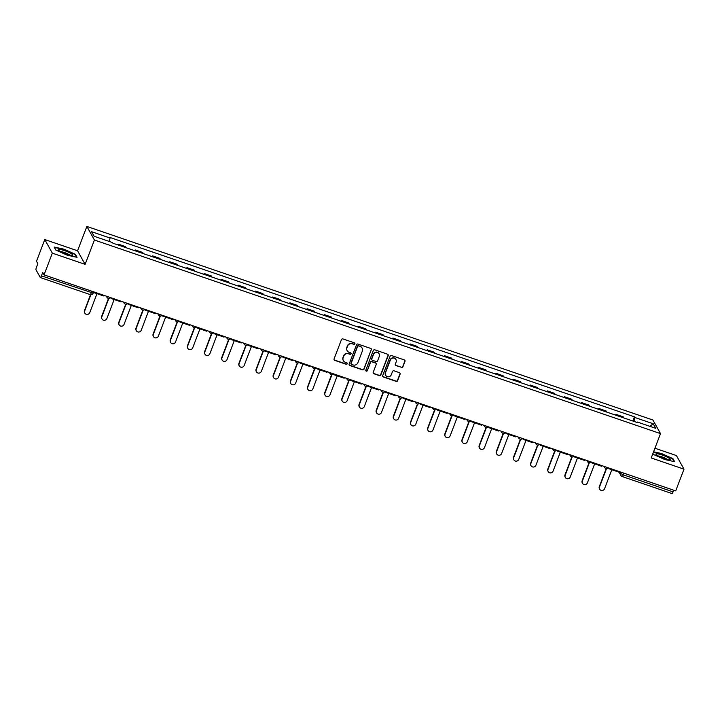 <?xml version="1.0" encoding="UTF-8"?>
<svg xmlns="http://www.w3.org/2000/svg" width="720" height="720" viewBox="0 0 720 720"><rect width="100%" height="100%" fill="white"/><g stroke="black" fill="none" stroke-linecap="round" stroke-linejoin="round"><path stroke-width="1.08" d="M354.879 343.863A0.819 0.783 150.9 0 0 354.402 342.855L342.936 338.931A1.161 1.125 150.9 0 0 341.442 339.633L334.08 358.92A1.161 1.125 150.9 0 0 334.755 360.36L346.221 364.284A0.819 0.783 150.9 0 0 347.22 363.141A0.819 0.783 150.9 0 0 346.797 362.781L345.312 362.277A3.726 3.591 150.9 0 1 343.17 357.669L343.782 356.058A3.726 3.591 150.9 0 1 348.543 353.808L350.028 354.321A0.819 0.783 150.9 0 0 351.027 353.169A0.819 0.783 150.9 0 0 350.604 352.818L349.119 352.314A3.726 3.591 150.9 0 1 346.968 347.697L347.58 346.095A3.726 3.591 150.9 0 1 352.35 343.845L353.835 344.358A0.819 0.783 150.9 0 0 354.879 343.863M347.094 350.559A3.726 3.591 150.9 0 1 346.815 347.427L347.436 345.825A3.726 3.591 150.9 0 1 352.197 343.575L353.682 344.088A0.819 0.783 150.9 0 0 354.744 343.08M334.08 359.712A1.161 1.125 150.9 0 0 334.602 360.09L346.077 364.014A0.819 0.783 150.9 0 0 347.13 363.006M343.296 360.522A3.726 3.591 150.9 0 1 343.017 357.39L343.629 355.788A3.726 3.591 150.9 0 1 348.39 353.538L349.875 354.051A0.819 0.783 150.9 0 0 350.937 353.043M401.436 367.479A1.161 1.125 150.9 0 0 402.921 366.777L404.991 361.368A1.161 1.125 150.9 0 0 404.316 359.928L391.581 355.572A1.161 1.125 150.9 0 0 390.087 356.274L382.725 375.552A1.161 1.125 150.9 0 0 383.4 376.992L396.135 381.357A1.161 1.125 150.9 0 0 397.629 380.655L400.122 374.112A1.161 1.125 150.9 0 0 399.447 372.672L394.002 370.809A1.161 1.125 150.9 0 0 392.508 371.511L391.275 374.751A3.114 3.006 150.9 0 1 385.659 375.282A3.114 3.006 150.9 0 1 385.497 372.78L390.339 360.081A3.114 3.006 150.9 0 1 395.955 359.55A3.114 3.006 150.9 0 1 396.117 362.061L395.316 364.176A1.161 1.125 150.9 0 0 395.982 365.616L401.283 367.209A1.161 1.125 150.9 0 0 402.777 366.507L404.838 361.098A1.161 1.125 150.9 0 0 404.838 360.297M85.122 264.357L77.562 250.776L44.775 239.562L52.344 253.152L85.122 264.357L94.419 240.021L660.51 433.611L651.222 457.956L684 469.17L675.702 490.887L44.046 274.869L42.705 272.466L41.418 275.85L93.15 293.103M52.344 253.152L44.046 274.869M371.412 349.884A1.161 1.125 150.9 0 0 370.737 348.444L357.993 344.079A1.161 1.125 150.9 0 0 356.508 344.781L349.146 364.068A1.161 1.125 150.9 0 0 349.812 365.508L362.556 369.864A1.161 1.125 150.9 0 0 364.041 369.162L371.259 349.614A1.161 1.125 150.9 0 0 371.259 348.813M374.787 349.821L387.531 354.186A1.161 1.125 150.9 0 1 388.197 355.626L380.835 374.913A1.161 1.125 150.9 0 1 379.35 375.615L373.896 373.743A1.161 1.125 150.9 0 1 373.221 372.303L376.209 364.482A1.161 1.125 150.9 0 0 375.543 363.042L371.925 361.809A1.161 1.125 150.9 0 0 370.431 362.511L367.326 370.647A0.819 0.783 150.9 0 1 365.859 370.791A0.819 0.783 150.9 0 1 365.814 370.134L373.302 350.523A1.161 1.125 150.9 0 1 374.787 349.821M44.775 239.562L36.486 261.288L37.827 263.691L36.531 267.075A2.376 0.468 -71.1 0 0 36 269.802L40.284 277.488A2.376 0.468 -71.1 0 0 40.347 277.551A2.376 0.468 -71.1 0 0 41.418 275.85M77.562 250.776L86.859 226.431L652.95 420.03L660.51 433.611M684 469.17L676.44 455.58L654.93 448.227M673.713 490.203L673.074 491.868A2.376 0.468 108.9 0 1 672.003 493.569A2.376 0.468 108.9 0 1 671.94 493.506M126.108 247.725A5.454 1.08 -71.1 0 0 126.027 247.455L118.764 244.98A5.454 1.08 108.9 0 1 118.845 245.241M118.764 244.98L118.305 244.143L117.999 244.944M126.027 247.455L125.559 246.627L118.305 244.143M135.153 250.812L135.459 250.02L135.927 250.848A5.454 1.08 108.9 0 1 136.008 251.109M143.271 253.593A5.454 1.08 -71.1 0 0 143.181 253.323L142.722 252.495L135.459 250.02M152.316 256.68L152.622 255.888L153.081 256.716A5.454 1.08 108.9 0 1 153.171 256.977M160.434 259.461A5.454 1.08 -71.1 0 0 160.344 259.2L159.885 258.372L152.622 255.888M169.479 262.557L169.785 261.756L170.244 262.584A5.454 1.08 108.9 0 1 170.334 262.845M177.588 265.329A5.454 1.08 -71.1 0 0 177.507 265.068L177.048 264.24L169.785 261.756M186.642 268.425L186.948 267.624L187.407 268.452A5.454 1.08 108.9 0 1 187.497 268.713M194.751 271.197A5.454 1.08 -71.1 0 0 194.67 270.936L194.202 270.108L186.948 267.624M203.805 274.293L204.102 273.492L204.57 274.32A5.454 1.08 108.9 0 1 204.651 274.581M211.914 277.065A5.454 1.08 -71.1 0 0 211.824 276.804L211.365 275.976L204.102 273.492M220.959 280.161L221.265 279.36L221.733 280.188A5.454 1.08 108.9 0 1 221.814 280.449M229.077 282.933A5.454 1.08 -71.1 0 0 228.987 282.672L228.528 281.844L221.265 279.36M238.122 286.029L238.428 285.228L238.887 286.056A5.454 1.08 108.9 0 1 238.977 286.317M246.24 288.801A5.454 1.08 -71.1 0 0 246.15 288.54L245.691 287.712L238.428 285.228M255.285 291.897L255.591 291.096L256.05 291.924A5.454 1.08 108.9 0 1 256.14 292.185M263.394 294.669A5.454 1.08 -71.1 0 0 263.313 294.408L262.854 293.58L255.591 291.096M272.448 297.765L272.754 296.964L273.213 297.792A5.454 1.08 108.9 0 1 273.294 298.053M280.557 300.537A5.454 1.08 -71.1 0 0 280.476 300.276L280.008 299.448L272.754 296.964M289.602 303.633L289.908 302.832L290.376 303.66A5.454 1.08 108.9 0 1 290.457 303.93M297.72 306.405A5.454 1.08 -71.1 0 0 297.63 306.144L297.171 305.316L289.908 302.832M306.765 309.501L307.071 308.7L307.53 309.537A5.454 1.08 108.9 0 1 307.62 309.798M314.883 312.282A5.454 1.08 -71.1 0 0 314.793 312.012L314.334 311.184L307.071 308.7M323.928 315.369L324.234 314.577L324.693 315.405A5.454 1.08 108.9 0 1 324.783 315.666M332.037 318.15A5.454 1.08 -71.1 0 0 331.956 317.88L331.497 317.052L324.234 314.577M341.091 321.237L341.397 320.445L341.856 321.273A5.454 1.08 108.9 0 1 341.946 321.534M349.2 324.018A5.454 1.08 -71.1 0 0 349.119 323.757L348.651 322.929L341.397 320.445M358.254 327.114L358.551 326.313L359.019 327.141A5.454 1.08 108.9 0 1 359.1 327.402M366.363 329.886A5.454 1.08 -71.1 0 0 366.273 329.625L365.814 328.797L358.551 326.313M375.408 332.982L375.714 332.181L376.182 333.009A5.454 1.08 108.9 0 1 376.263 333.27M383.526 335.754A5.454 1.08 -71.1 0 0 383.436 335.493L382.977 334.665L375.714 332.181M392.571 338.85L392.877 338.049L393.336 338.877A5.454 1.08 108.9 0 1 393.426 339.138M400.689 341.622A5.454 1.08 -71.1 0 0 400.599 341.361L400.14 340.533L392.877 338.049M409.734 344.718L410.04 343.917L410.499 344.745A5.454 1.08 108.9 0 1 410.589 345.006M417.843 347.49A5.454 1.08 -71.1 0 0 417.762 347.229L417.303 346.401L410.04 343.917M426.897 350.586L427.203 349.785L427.662 350.613A5.454 1.08 108.9 0 1 427.743 350.874M435.006 353.358A5.454 1.08 -71.1 0 0 434.925 353.097L434.457 352.269L427.203 349.785M444.051 356.454L444.357 355.653L444.825 356.481A5.454 1.08 108.9 0 1 444.906 356.742M452.169 359.226A5.454 1.08 -71.1 0 0 452.079 358.965L451.62 358.137L444.357 355.653M461.214 362.322L461.52 361.521L461.979 362.349A5.454 1.08 108.9 0 1 462.069 362.61M469.332 365.094A5.454 1.08 -71.1 0 0 469.242 364.833L468.783 364.005L461.52 361.521M478.377 368.19L478.683 367.389L479.142 368.217A5.454 1.08 108.9 0 1 479.232 368.487M486.486 370.962A5.454 1.08 -71.1 0 0 486.405 370.701L485.946 369.873L478.683 367.389M495.54 374.058L495.846 373.257L496.305 374.094A5.454 1.08 108.9 0 1 496.395 374.355M503.649 376.839A5.454 1.08 -71.1 0 0 503.568 376.569L503.1 375.741L495.846 373.257M512.703 379.926L513 379.134L513.468 379.962A5.454 1.08 108.9 0 1 513.549 380.223M520.812 382.707A5.454 1.08 -71.1 0 0 520.722 382.446L520.263 381.609L513 379.134M529.857 385.794L530.163 385.002L530.631 385.83A5.454 1.08 108.9 0 1 530.712 386.091M537.975 388.575A5.454 1.08 -71.1 0 0 537.885 388.314L537.426 387.486L530.163 385.002M547.02 391.671L547.326 390.87L547.785 391.698A5.454 1.08 108.9 0 1 547.875 391.959M555.138 394.443A5.454 1.08 -71.1 0 0 555.048 394.182L554.589 393.354L547.326 390.87M564.183 397.539L564.489 396.738L564.948 397.566A5.454 1.08 108.9 0 1 565.038 397.827M572.292 400.311A5.454 1.08 -71.1 0 0 572.211 400.05L571.752 399.222L564.489 396.738M581.346 403.407L581.652 402.606L582.111 403.434A5.454 1.08 108.9 0 1 582.192 403.695M589.455 406.179A5.454 1.08 -71.1 0 0 589.374 405.918L588.906 405.09L581.652 402.606M598.5 409.275L598.806 408.474L599.274 409.302A5.454 1.08 108.9 0 1 599.355 409.563M606.618 412.047A5.454 1.08 -71.1 0 0 606.528 411.786L606.069 410.958L598.806 408.474M615.663 415.143L615.969 414.342L616.428 415.17A5.454 1.08 108.9 0 1 616.518 415.431M623.781 417.915A5.454 1.08 -71.1 0 0 623.691 417.654L623.232 416.826L615.969 414.342M634.014 421.416L634.779 417.465L653.256 423.783L655.803 428.355L637.317 422.028L637.677 422.667L112.941 243.216L112.59 242.577L94.104 236.259L91.566 231.696L110.052 238.014L109.377 241.479M634.779 417.465L634.428 416.826L109.692 237.375L110.052 238.014M94.419 240.021L86.859 226.431M75.384 254.304L63.927 249.156L54.153 247.041L55.836 250.074L67.293 255.213L77.067 257.328L75.384 254.304L75.195 254.808M652.905 453.546L653.391 454.428L664.857 459.567L674.622 461.682L672.939 458.658L661.482 453.51L653.571 451.8M632.826 421.011L634.428 416.826M649.791 426.294L653.256 423.783M672.75 459.162L672.939 458.658M349.137 364.869A1.161 1.125 150.9 0 0 349.659 365.238L362.403 369.594A1.161 1.125 150.9 0 0 363.897 368.892L371.259 349.614M358.614 345.987A0.819 0.783 150.9 0 0 357.57 346.482L351.108 363.411A0.819 0.783 150.9 0 0 351.576 364.419L353.142 364.95A3.726 3.591 150.9 0 0 357.903 362.709L362.322 351.135A3.726 3.591 150.9 0 0 360.18 346.527L358.461 345.717A0.819 0.783 150.9 0 0 357.417 346.212L357.57 346.482M351.09 363.924A0.819 0.783 150.9 0 1 350.955 363.141L357.417 346.212M362.043 348.003A3.726 3.591 150.9 0 0 360.027 346.257L360.18 346.527M358.461 345.717L360.027 346.257M373.221 373.095A1.161 1.125 150.9 0 0 373.743 373.473L379.197 375.336A1.161 1.125 150.9 0 0 380.682 374.634L388.044 355.356A1.161 1.125 150.9 0 0 388.053 354.555M376.065 363.42A1.161 1.125 150.9 0 0 375.39 362.772L371.772 361.539A1.161 1.125 150.9 0 0 370.278 362.241L367.326 370.647M365.796 370.647A0.819 0.783 150.9 0 0 367.173 370.377M379.305 356.364A3.114 3.006 150.9 0 0 376.218 352.359A3.114 3.006 150.9 0 0 373.536 354.393L371.826 358.866A1.161 1.125 150.9 0 0 372.492 360.306L376.11 361.539A1.161 1.125 150.9 0 0 377.604 360.837L379.305 356.364M379.062 353.736A3.114 3.006 150.9 0 0 373.383 354.123L373.536 354.393M371.817 359.658A1.161 1.125 150.9 0 1 371.673 358.596L373.383 354.123M395.307 364.968A1.161 1.125 150.9 0 0 395.829 365.346L401.283 367.209M395.874 359.424A3.114 3.006 150.9 0 0 390.195 359.811L390.339 360.081M385.587 375.138A3.114 3.006 150.9 0 1 385.344 372.501L390.195 359.811M382.725 376.353A1.161 1.125 150.9 0 0 383.247 376.722L395.982 381.078A1.161 1.125 150.9 0 0 397.476 380.376L399.969 373.842A1.161 1.125 150.9 0 0 399.978 373.05M84.825 313.119L84.627 312.768A2.727 2.637 -29.1 0 1 84.474 310.572L84.672 310.923A2.727 2.637 150.9 0 0 87.381 314.433A2.727 2.637 150.9 0 0 89.739 312.66L96.984 293.661M84.474 310.572L90.549 294.687M104.139 295.416L103.905 296.028L94.122 292.68L94.356 292.068M94.059 291.969L94.122 292.68M84.672 310.923L90.864 294.714M59.832 251.172A7.713 1.323 20.9 0 0 66.564 254.187A7.713 1.323 20.9 0 0 72.252 255.402A7.713 1.323 20.9 0 0 71.226 253.638A7.713 1.323 20.9 0 0 62.379 249.966A7.713 1.323 20.9 0 0 58.518 250.155A7.713 1.323 20.9 0 0 59.832 251.172M69.705 255.096A5.274 0.909 20.9 0 0 68.94 254.538A5.274 0.909 20.9 0 0 60.624 251.631M55.926 250.11L54.423 247.419L63.891 249.471L74.997 254.457L76.536 257.211M657.387 455.526A7.713 1.323 20.9 0 0 664.119 458.541A7.713 1.323 20.9 0 0 669.807 459.756A7.713 1.323 20.9 0 0 668.781 457.992A7.713 1.323 20.9 0 0 659.934 454.329A7.713 1.323 20.9 0 0 656.073 454.509A7.713 1.323 20.9 0 0 657.387 455.526M667.26 459.459A5.274 0.909 20.9 0 0 666.495 458.901A5.274 0.909 20.9 0 0 658.179 455.985M653.454 452.097L661.455 453.825L672.552 458.811L674.091 461.574M653.481 454.464L652.932 453.474M101.979 318.987L101.79 318.636A2.727 2.637 -29.1 0 1 101.637 316.44L101.835 316.791A2.727 2.637 150.9 0 0 104.544 320.301A2.727 2.637 150.9 0 0 106.893 318.528L114.147 299.529M101.637 316.44L108.54 298.368M121.302 301.293L121.068 301.896L111.276 298.548L111.51 297.945M111.222 297.837L111.276 298.548M101.835 316.791L108.855 298.404M119.142 324.855L118.944 324.504A2.727 2.637 -29.1 0 1 118.8 322.308L118.998 322.659A2.727 2.637 150.9 0 0 121.707 326.169A2.727 2.637 150.9 0 0 124.056 324.396L131.31 305.406M118.8 322.308L125.703 304.236M138.465 307.161L138.231 307.773L128.439 304.425L128.673 303.813M128.385 303.705L128.439 304.425M118.998 322.659L126.018 304.272M136.305 330.723L136.107 330.372A2.727 2.637 -29.1 0 1 135.963 328.176L136.161 328.536A2.727 2.637 150.9 0 0 138.861 332.037A2.727 2.637 150.9 0 0 141.219 330.264L148.473 311.274M135.963 328.176L142.866 310.104M155.628 313.029L155.394 313.641L145.602 310.293L145.836 309.681M145.539 309.582L145.602 310.293M136.161 328.536L143.181 310.14M153.468 336.591L153.27 336.24A2.727 2.637 -29.1 0 1 153.126 334.044L153.315 334.404A2.727 2.637 150.9 0 0 156.024 337.905A2.727 2.637 150.9 0 0 158.382 336.132L165.636 317.142M153.126 334.044L160.02 315.981M172.791 318.897L172.557 319.509L162.765 316.161L162.999 315.549M162.702 315.45L162.765 316.161M153.315 334.404L160.344 316.008M170.631 342.459L170.433 342.108A2.727 2.637 -29.1 0 1 170.28 339.921L170.478 340.272A2.727 2.637 150.9 0 0 173.187 343.782A2.727 2.637 150.9 0 0 175.536 342L182.79 323.01M170.28 339.921L177.183 321.849M189.945 324.765L189.711 325.377L179.928 322.029L180.153 321.417M179.865 321.318L179.928 322.029M170.478 340.272L177.507 321.876M187.785 348.327L187.587 347.976A2.727 2.637 -29.1 0 1 187.443 345.789L187.641 346.14A2.727 2.637 150.9 0 0 190.35 349.65A2.727 2.637 150.9 0 0 192.699 347.868L199.953 328.878M187.443 345.789L194.346 327.717M207.108 330.633L206.874 331.245L197.082 327.897L197.316 327.285M197.028 327.186L197.082 327.897M187.641 346.14L194.661 327.744M204.948 354.204L204.75 353.844A2.727 2.637 -29.1 0 1 204.606 351.657L204.804 352.008A2.727 2.637 150.9 0 0 207.513 355.518A2.727 2.637 150.9 0 0 209.862 353.736L217.116 334.746M204.606 351.657L211.509 333.585M224.271 336.501L224.037 337.113L214.245 333.765L214.479 333.153M214.182 333.054L214.245 333.765M204.804 352.008L211.824 333.612M222.111 360.072L221.913 359.712A2.727 2.637 -29.1 0 1 221.769 357.525L221.967 357.876A2.727 2.637 150.9 0 0 224.667 361.386A2.727 2.637 150.9 0 0 227.025 359.604L234.279 340.614M221.769 357.525L228.663 339.453M241.434 342.369L241.2 342.981L231.408 339.633L231.642 339.021M231.345 338.922L231.408 339.633M221.967 357.876L228.987 339.489M239.274 365.94L239.076 365.58A2.727 2.637 -29.1 0 1 238.923 363.393L239.121 363.744A2.727 2.637 150.9 0 0 241.83 367.254A2.727 2.637 150.9 0 0 244.188 365.472L251.433 346.482M238.923 363.393L245.826 345.321M258.588 348.237L258.354 348.849L248.571 345.501L248.805 344.889M248.508 344.79L248.571 345.501M239.121 363.744L246.15 345.357M256.428 371.808L256.239 371.457A2.727 2.637 -29.1 0 1 256.086 369.261L256.284 369.612A2.727 2.637 150.9 0 0 258.993 373.122A2.727 2.637 150.9 0 0 261.342 371.34L268.596 352.35M256.086 369.261L262.989 351.189M275.751 354.105L275.517 354.717L265.725 351.369L265.959 350.757M265.671 350.658L265.725 351.369M256.284 369.612L263.304 351.225M273.591 377.676L273.393 377.325A2.727 2.637 -29.1 0 1 273.249 375.129L273.447 375.48A2.727 2.637 150.9 0 0 276.156 378.99A2.727 2.637 150.9 0 0 278.505 377.217L285.759 358.218M273.249 375.129L280.152 357.057M292.914 359.973L292.68 360.585L282.888 357.237L283.122 356.625M282.834 356.526L282.888 357.237M273.447 375.48L280.467 357.093M290.754 383.544L290.556 383.193A2.727 2.637 -29.1 0 1 290.412 380.997L290.61 381.348A2.727 2.637 150.9 0 0 293.31 384.858A2.727 2.637 150.9 0 0 295.668 383.085L302.922 364.086M290.412 380.997L297.315 362.925M310.077 365.85L309.843 366.453L300.051 363.105L300.285 362.502M299.988 362.394L300.051 363.105M290.61 381.348L297.63 362.961M307.917 389.412L307.719 389.061A2.727 2.637 -29.1 0 1 307.575 386.865L307.764 387.216A2.727 2.637 150.9 0 0 310.473 390.726A2.727 2.637 150.9 0 0 312.831 388.953L320.085 369.963M307.575 386.865L314.469 368.793M327.24 371.718L327.006 372.33L317.214 368.982L317.448 368.37M317.151 368.271L317.214 368.982M307.764 387.216L314.793 368.829M325.08 395.28L324.882 394.929A2.727 2.637 -29.1 0 1 324.729 392.733L324.927 393.093A2.727 2.637 150.9 0 0 327.636 396.594A2.727 2.637 150.9 0 0 329.985 394.821L337.239 375.831M324.729 392.733L331.632 374.661M344.394 377.586L344.16 378.198L334.377 374.85L334.602 374.238M334.314 374.139L334.377 374.85M324.927 393.093L331.956 374.697M342.234 401.148L342.036 400.797A2.727 2.637 -29.1 0 1 341.892 398.601L342.09 398.961A2.727 2.637 150.9 0 0 344.799 402.471A2.727 2.637 150.9 0 0 347.148 400.689L354.402 381.699M341.892 398.601L348.795 380.538M361.557 383.454L361.323 384.066L351.531 380.718L351.765 380.106M351.477 380.007L351.531 380.718M342.09 398.961L349.11 380.565M359.397 407.016L359.199 406.665A2.727 2.637 -29.1 0 1 359.055 404.478L359.253 404.829A2.727 2.637 150.9 0 0 361.962 408.339A2.727 2.637 150.9 0 0 364.311 406.557L371.565 387.567M359.055 404.478L365.958 386.406M378.72 389.322L378.486 389.934L368.694 386.586L368.928 385.974M368.631 385.875L368.694 386.586M359.253 404.829L366.273 386.433M376.56 412.884L376.362 412.533A2.727 2.637 -29.1 0 1 376.218 410.346L376.416 410.697A2.727 2.637 150.9 0 0 379.116 414.207A2.727 2.637 150.9 0 0 381.474 412.425L388.728 393.435M376.218 410.346L383.112 392.274M395.883 395.19L395.649 395.802L385.857 392.454L386.091 391.842M385.794 391.743L385.857 392.454M376.416 410.697L383.436 392.301M393.723 418.761L393.525 418.401A2.727 2.637 -29.1 0 1 393.381 416.214L393.57 416.565A2.727 2.637 150.9 0 0 396.279 420.075A2.727 2.637 150.9 0 0 398.637 418.293L405.882 399.303M393.381 416.214L400.275 398.142M413.037 401.058L412.803 401.67L403.02 398.322L403.254 397.71M402.957 397.611L403.02 398.322M393.57 416.565L400.599 398.169M410.877 424.629L410.688 424.269A2.727 2.637 -29.1 0 1 410.535 422.082L410.733 422.433A2.727 2.637 150.9 0 0 413.442 425.943A2.727 2.637 150.9 0 0 415.791 424.161L423.045 405.171M410.535 422.082L417.438 404.01M430.2 406.926L429.966 407.538L420.174 404.19L420.408 403.578M420.12 403.479L420.174 404.19M410.733 422.433L417.753 404.046M428.04 430.497L427.842 430.137A2.727 2.637 -29.1 0 1 427.698 427.95L427.896 428.301A2.727 2.637 150.9 0 0 430.605 431.811A2.727 2.637 150.9 0 0 432.954 430.029L440.208 411.039M427.698 427.95L434.601 409.878M447.363 412.794L447.129 413.406L437.337 410.058L437.571 409.446M437.283 409.347L437.337 410.058M427.896 428.301L434.916 409.914M445.203 436.365L445.005 436.014A2.727 2.637 -29.1 0 1 444.861 433.818L445.059 434.169A2.727 2.637 150.9 0 0 447.759 437.679A2.727 2.637 150.9 0 0 450.117 435.897L457.371 416.907M444.861 433.818L451.764 415.746M464.526 418.662L464.292 419.274L454.5 415.926L454.734 415.314M454.437 415.215L454.5 415.926M445.059 434.169L452.079 415.782M462.366 442.233L462.168 441.882A2.727 2.637 -29.1 0 1 462.024 439.686L462.213 440.037A2.727 2.637 150.9 0 0 464.922 443.547A2.727 2.637 150.9 0 0 467.28 441.774L474.534 422.775M462.024 439.686L468.918 421.614M481.689 424.53L481.455 425.142L471.663 421.794L471.897 421.182M471.6 421.083L471.663 421.794M462.213 440.037L469.242 421.65M479.529 448.101L479.331 447.75A2.727 2.637 -29.1 0 1 479.178 445.554L479.376 445.905A2.727 2.637 150.9 0 0 482.085 449.415A2.727 2.637 150.9 0 0 484.443 447.642L491.688 428.643M479.178 445.554L486.081 427.482M498.843 430.407L498.609 431.019L488.826 427.662L489.051 427.059M488.763 426.951L488.826 427.662M479.376 445.905L486.405 427.518M496.683 453.969L496.485 453.618A2.727 2.637 -29.1 0 1 496.341 451.422L496.539 451.773A2.727 2.637 150.9 0 0 499.248 455.283A2.727 2.637 150.9 0 0 501.597 453.51L508.851 434.52M496.341 451.422L503.244 433.35M516.006 436.275L515.772 436.887L505.98 433.539L506.214 432.927M505.926 432.828L505.98 433.539M496.539 451.773L503.559 433.386M513.846 459.837L513.648 459.486A2.727 2.637 -29.1 0 1 513.504 457.29L513.702 457.65A2.727 2.637 150.9 0 0 516.411 461.151A2.727 2.637 150.9 0 0 518.76 459.378L526.014 440.388M513.504 457.29L520.407 439.218M533.169 442.143L532.935 442.755L523.143 439.407L523.377 438.795M523.08 438.696L523.143 439.407M513.702 457.65L520.722 439.254M531.009 465.705L530.811 465.354A2.727 2.637 -29.1 0 1 530.667 463.158L530.865 463.518A2.727 2.637 150.9 0 0 533.565 467.028A2.727 2.637 150.9 0 0 535.923 465.246L543.177 446.256M530.667 463.158L537.561 445.095M550.332 448.011L550.098 448.623L540.306 445.275L540.54 444.663M540.243 444.564L540.306 445.275M530.865 463.518L537.885 445.122M548.172 471.573L547.974 471.222A2.727 2.637 -29.1 0 1 547.83 469.035L548.019 469.386A2.727 2.637 150.9 0 0 550.728 472.896A2.727 2.637 150.9 0 0 553.086 471.114L560.331 452.124M547.83 469.035L554.724 450.963M567.486 453.879L567.261 454.491L557.469 451.143L557.703 450.531M557.406 450.432L557.469 451.143M548.019 469.386L555.048 450.99M565.326 477.441L565.137 477.09A2.727 2.637 -29.1 0 1 564.984 474.903L565.182 475.254A2.727 2.637 150.9 0 0 567.891 478.764A2.727 2.637 150.9 0 0 570.24 476.982L577.494 457.992M564.984 474.903L571.887 456.831M584.649 459.747L584.415 460.359L574.623 457.011L574.857 456.399M574.569 456.3L574.623 457.011M565.182 475.254L572.202 456.858M582.489 483.318L582.291 482.958A2.727 2.637 -29.1 0 1 582.147 480.771L582.345 481.122A2.727 2.637 150.9 0 0 585.054 484.632A2.727 2.637 150.9 0 0 587.403 482.85L594.657 463.86M582.147 480.771L589.05 462.699M601.812 465.615L601.578 466.227L591.786 462.879L592.02 462.267M591.732 462.168L591.786 462.879M582.345 481.122L589.365 462.726M599.652 489.186L599.454 488.826A2.727 2.637 -29.1 0 1 599.31 486.639L599.508 486.99A2.727 2.637 150.9 0 0 602.208 490.5A2.727 2.637 150.9 0 0 604.566 488.718L611.82 469.728M599.31 486.639L606.213 468.567M618.975 471.483L618.741 472.095L608.949 468.747L609.183 468.135M608.886 468.036L608.949 468.747M599.508 486.99L606.528 468.603M619.749 471.753L620.739 473.526L623.241 474.822L673.074 491.868M621.225 472.257L620.739 473.526A2.376 2.286 -29.1 0 0 620.865 475.434A2.376 2.376 0 0 0 622.17 476.523A2.376 0.468 -71.1 0 0 623.241 474.822L623.88 473.166M606.528 411.786L599.274 409.302M589.374 405.918L582.111 403.434M572.211 400.05L564.948 397.566M555.048 394.182L547.785 391.698M537.885 388.314L530.631 385.83M520.722 382.446L513.468 379.962M503.568 376.569L496.305 374.094M486.405 370.701L479.142 368.217M469.242 364.833L461.979 362.349M452.079 358.965L444.825 356.481M434.925 353.097L427.662 350.613M417.762 347.229L410.499 344.745M400.599 341.361L393.336 338.877M383.436 335.493L376.182 333.009M366.273 329.625L359.019 327.141M349.119 323.757L341.856 321.273M331.956 317.88L324.693 315.405M314.793 312.012L307.53 309.537M297.63 306.144L290.376 303.66M280.476 300.276L273.213 297.792M263.313 294.408L256.05 291.924M246.15 288.54L238.887 286.056M228.987 282.672L221.733 280.188M211.824 276.804L204.57 274.32M194.67 270.936L187.407 268.452M177.507 265.068L170.244 262.584M160.344 259.2L153.081 256.716M143.181 253.323L135.927 250.848M623.691 417.654L616.428 415.17M108.108 298.215A2.376 2.286 -29.1 0 1 106.596 296.262M125.271 304.083A2.376 2.286 -29.1 0 1 123.759 302.13M142.434 309.951A2.376 2.286 -29.1 0 1 140.913 307.998M159.588 315.819A2.376 2.286 -29.1 0 1 158.076 313.866M176.751 321.687A2.376 2.286 -29.1 0 1 175.239 319.734M193.914 327.564A2.376 2.286 -29.1 0 1 192.402 325.602M211.077 333.432A2.376 2.286 -29.1 0 1 209.565 331.47M228.24 339.3A2.376 2.286 -29.1 0 1 226.719 337.338M245.394 345.168A2.376 2.286 -29.1 0 1 243.882 343.206M262.557 351.036A2.376 2.286 -29.1 0 1 261.045 349.074M279.72 356.904A2.376 2.286 -29.1 0 1 278.208 354.951M296.883 362.772A2.376 2.286 -29.1 0 1 295.362 360.819M314.037 368.64A2.376 2.286 -29.1 0 1 312.525 366.687M331.2 374.508A2.376 2.286 -29.1 0 1 329.688 372.555M348.363 380.376A2.376 2.286 -29.1 0 1 346.851 378.423M365.526 386.244A2.376 2.286 -29.1 0 1 364.014 384.291M382.689 392.121A2.376 2.286 -29.1 0 1 381.168 390.159M399.843 397.989A2.376 2.286 -29.1 0 1 398.331 396.027M417.006 403.857A2.376 2.286 -29.1 0 1 415.494 401.895M434.169 409.725A2.376 2.286 -29.1 0 1 432.657 407.763M451.332 415.593A2.376 2.286 -29.1 0 1 449.811 413.64M468.486 421.461A2.376 2.286 -29.1 0 1 466.974 419.508M485.649 427.329A2.376 2.286 -29.1 0 1 484.137 425.376M502.812 433.197A2.376 2.286 -29.1 0 1 501.3 431.244M519.975 439.065A2.376 2.286 -29.1 0 1 518.463 437.112M537.138 444.933A2.376 2.286 -29.1 0 1 535.617 442.98M554.292 450.801A2.376 2.286 -29.1 0 1 552.78 448.848M571.455 456.678A2.376 2.286 -29.1 0 1 569.943 454.716M588.618 462.546A2.376 2.286 -29.1 0 1 587.106 460.584M605.781 468.414A2.376 2.286 -29.1 0 1 604.26 466.452M91.881 291.231L91.251 292.887A2.376 0.468 -71.1 0 1 90.18 294.588A2.376 2.376 0 0 0 93.168 293.193L93.681 291.843M618.849 471.807L620.865 475.434A2.376 2.286 -29.1 0 0 622.107 476.46A2.376 0.468 -71.1 0 0 622.17 476.523L672.003 493.569M90.117 294.534A2.376 0.468 -71.1 0 0 90.18 294.588L40.347 277.551M106.299 296.154L106.866 297.189A2.376 2.376 0 0 0 110.673 297.657M123.453 302.022L124.029 303.057A2.376 2.376 0 0 0 127.836 303.525M140.616 307.899L141.192 308.925A2.376 2.376 0 0 0 144.999 309.393M157.779 313.767L158.355 314.793A2.376 2.376 0 0 0 162.153 315.261M174.942 319.635L175.518 320.661A2.376 2.376 0 0 0 179.316 321.129M192.105 325.503L192.672 326.529A2.376 2.376 0 0 0 196.479 326.997M209.259 331.371L209.835 332.397A2.376 2.376 0 0 0 213.642 332.865M226.422 337.239L226.998 338.265A2.376 2.376 0 0 0 230.805 338.733M243.585 343.107L244.161 344.133A2.376 2.376 0 0 0 247.959 344.601M260.748 348.975L261.315 350.01A2.376 2.376 0 0 0 265.122 350.469M277.911 354.843L278.478 355.878A2.376 2.376 0 0 0 282.285 356.346M295.065 360.711L295.641 361.746A2.376 2.376 0 0 0 299.448 362.214M312.228 366.579L312.804 367.614A2.376 2.376 0 0 0 316.602 368.082M329.391 372.456L329.967 373.482A2.376 2.376 0 0 0 333.765 373.95M346.554 378.324L347.121 379.35A2.376 2.376 0 0 0 350.928 379.818M363.708 384.192L364.284 385.218A2.376 2.376 0 0 0 368.091 385.686M380.871 390.06L381.447 391.086A2.376 2.376 0 0 0 385.254 391.554M398.034 395.928L398.61 396.954A2.376 2.376 0 0 0 402.408 397.422M415.197 401.796L415.764 402.822A2.376 2.376 0 0 0 419.571 403.29M432.36 407.664L432.927 408.69A2.376 2.376 0 0 0 436.734 409.158M449.514 413.532L450.09 414.567A2.376 2.376 0 0 0 453.897 415.026M466.677 419.4L467.253 420.435A2.376 2.376 0 0 0 471.051 420.903M483.84 425.268L484.416 426.303A2.376 2.376 0 0 0 488.214 426.771M501.003 431.136L501.57 432.171A2.376 2.376 0 0 0 505.377 432.639M518.157 437.013L518.733 438.039A2.376 2.376 0 0 0 522.54 438.507M535.32 442.881L535.896 443.907A2.376 2.376 0 0 0 539.703 444.375M552.483 448.749L553.059 449.775A2.376 2.376 0 0 0 556.857 450.243M569.646 454.617L570.213 455.643A2.376 2.376 0 0 0 574.02 456.111M586.809 460.485L587.376 461.511A2.376 2.376 0 0 0 591.183 461.979M603.963 466.353L604.539 467.379A2.376 2.376 0 0 0 608.346 467.847"/></g></svg>
